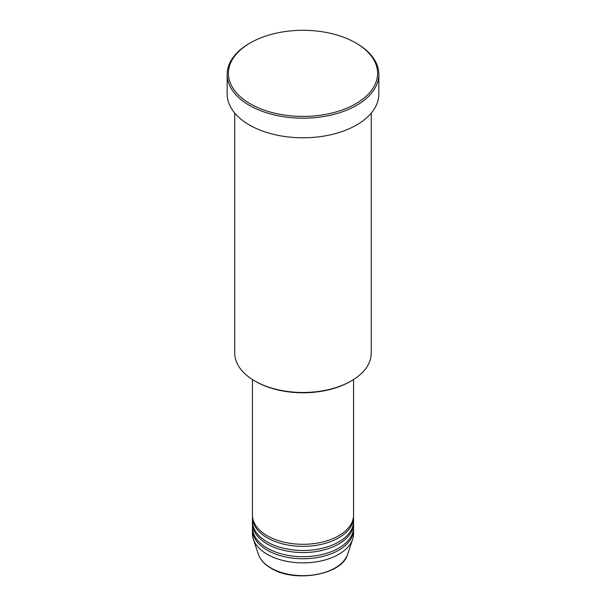 <?xml version="1.0" encoding="UTF-8"?>
<svg xmlns="http://www.w3.org/2000/svg" width="606" height="606" viewBox="0 0 606 606"><rect width="100%" height="100%" fill="white"/><g stroke="black" fill="none" stroke-linecap="round" stroke-linejoin="round"><path stroke-width="0.91" d="M252.437 379.538L252.437 515.108A50.563 29.194 0 0 0 267.246 535.749A50.563 29.194 0 0 0 322.347 542.075A50.563 29.194 0 0 0 353.563 515.108L353.563 379.538M252.467 516.138A50.563 29.194 0 0 0 252.437 517.168A50.563 29.194 0 0 0 267.246 537.81A50.563 29.194 0 0 0 322.347 544.143A50.563 29.194 0 0 0 353.563 517.168A50.563 29.194 0 0 0 353.533 516.138M252.437 517.168L252.437 521.296A50.563 29.194 0 0 0 267.246 541.938A50.563 29.194 0 0 0 322.347 548.271A50.563 29.194 0 0 0 353.563 521.296L353.563 517.168M252.467 522.327A50.563 29.194 0 0 0 252.437 523.364A50.563 29.194 0 0 0 267.246 544.006A50.563 29.194 0 0 0 322.347 550.331A50.563 29.194 0 0 0 353.563 523.364A50.563 29.194 0 0 0 353.533 522.327M252.437 523.364L252.437 527.493A50.563 29.194 0 0 0 267.246 548.135A50.563 29.194 0 0 0 322.347 554.46A50.563 29.194 0 0 0 353.563 527.493L353.563 523.364M252.467 528.523A50.563 29.194 0 0 0 252.437 529.553A50.563 29.194 0 0 0 267.246 550.195A50.563 29.194 0 0 0 322.347 556.528A50.563 29.194 0 0 0 353.563 529.553A50.563 29.194 0 0 0 353.533 528.523M351.268 380.932L350.374 381.447A66.993 38.678 180 0 1 255.626 381.447L254.732 380.932A68.258 39.413 0 0 0 351.268 380.932A68.258 39.413 0 0 0 371.258 353.063L371.258 113.087M250.263 103.808A74.583 43.056 0 0 0 355.737 103.808A74.583 43.056 0 0 0 355.737 42.912L356.631 43.427A75.841 43.791 180 0 1 378.841 74.394A75.841 43.791 180 0 1 332.027 114.845A75.841 43.791 180 0 1 249.369 105.353A75.841 43.791 180 0 1 227.159 74.394A75.841 43.791 180 0 1 249.369 43.427L250.263 42.912A74.583 43.056 0 0 0 250.263 103.808M227.159 74.394L227.159 93.998A75.841 43.791 0 0 0 249.369 124.965A75.841 43.791 0 0 0 332.027 134.456A75.841 43.791 0 0 0 378.841 93.998L378.841 74.394M252.437 529.553L252.437 533.681A50.563 29.194 0 0 0 253.353 539.211A50.563 29.194 0 0 0 267.246 554.323A50.563 29.194 0 0 0 317.817 561.595A50.563 29.194 0 0 0 352.647 539.211A50.563 29.194 0 0 0 353.563 533.681L353.563 529.553M356.631 43.427L355.737 42.912A74.583 43.056 0 0 0 250.263 42.912M234.742 113.087L234.742 353.063A68.258 39.413 0 0 0 254.732 380.932L255.626 381.447M270.905 567.966A45.397 26.209 0 0 0 316.302 574.488A45.397 26.209 0 0 0 347.571 554.399C342.223 574.92 294.675 583.116 271.132 568.292C264.572 564.481 260.338 559.846 258.429 554.399A45.397 26.209 0 0 0 270.905 567.966M347.571 554.399L352.647 539.211M258.429 554.399L253.353 539.211"/></g></svg>
